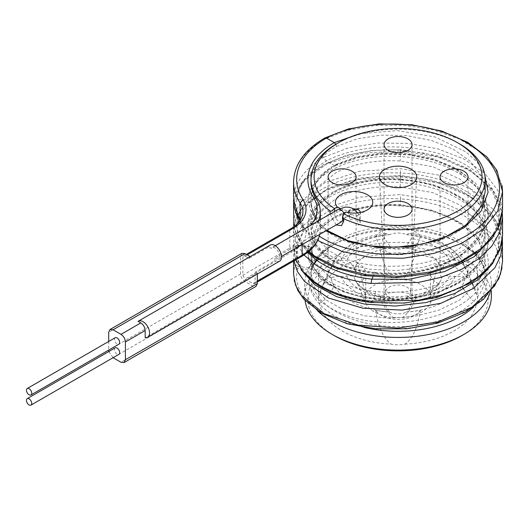<?xml version="1.0" encoding="UTF-8"?>
<svg xmlns="http://www.w3.org/2000/svg" width="529" height="529" viewBox="0 0 529 529"><rect width="100%" height="100%" fill="white"/><g stroke="black" fill="none" stroke-linecap="round" stroke-linejoin="round"><path stroke-width="0.4" stroke-dasharray="2.65 1.98" d="M461.83 335.617A90.181 52.067 0 0 0 461.83 261.981A90.181 52.067 0 0 0 334.295 261.987A90.181 52.067 0 0 0 334.295 335.617M404.943 344.174A78.887 45.547 0 0 0 476.649 302.773A23.633 13.642 180 0 0 477.674 298.799A23.633 13.642 180 0 0 476.649 294.832A78.887 45.547 180 0 0 474.295 287.082A78.887 45.547 180 0 0 404.943 253.431A23.633 13.642 180 0 0 391.189 253.431A78.887 45.547 0 0 0 321.837 287.082A78.887 45.547 0 0 0 319.476 294.832A23.633 13.642 180 0 0 318.458 298.799A23.633 13.642 180 0 0 319.476 302.773A78.887 45.547 180 0 0 391.189 344.174A23.633 13.642 180 0 0 404.943 344.174C412.699 338.573 417.844 327.259 420.37 310.232A67.567 39.007 180 0 1 406.656 312.103L406.702 312.017C409.254 308.189 411.026 304.611 412.012 301.292A13.992 8.08 180 0 0 412.058 300.651A13.992 8.08 180 0 0 411.324 298.065A53.178 30.702 0 0 0 449.564 275.986C445.504 275.239 442.958 275.702 441.92 277.381L441.9 277.427A44.383 25.623 180 0 1 440.948 280.006A44.383 25.623 180 0 1 438.66 283.769L430.89 301.312A33.168 19.15 180 0 1 430.11 303.501A33.168 19.15 180 0 1 421.514 312.11A33.168 19.15 180 0 1 402.814 317.519L393.311 317.519A33.168 19.15 180 0 1 366.015 303.501A33.168 19.15 180 0 1 365.241 301.312L365.724 298.184L365.241 295.83A33.168 19.15 180 0 1 374.611 285.032A33.168 19.15 180 0 1 393.311 279.623L402.814 279.623A33.168 19.15 180 0 1 430.89 295.83L430.408 298.184L430.89 301.312M491.355 296.26A93.289 53.859 0 0 0 433.767 246.501A93.289 53.859 0 0 0 332.1 258.178A93.289 53.859 0 0 0 304.77 296.26A93.289 53.859 0 0 0 305.061 300.498M490.039 292.57A93.289 53.859 0 0 0 491.355 283.564A93.289 53.859 0 0 0 464.032 245.482A93.289 53.859 0 0 0 332.1 245.482L335.207 243.684A88.892 51.32 180 0 1 460.924 243.684A88.892 51.32 180 0 1 473.594 307.038M317.499 310.721A93.289 53.859 180 0 1 304.77 283.564A93.289 53.859 180 0 1 332.093 245.482A93.289 53.859 180 0 1 332.1 245.482M336.127 224.944L330.056 214.086M335.822 144.311L336.497 146.454A87.073 50.268 0 0 0 310.992 182.002A87.073 50.268 0 0 0 316.441 199.506L316.441 217.28A62.197 35.906 180 0 1 320.296 228.541L319.933 225.969L315.621 219.165C307.911 207.07 309.875 205.49 308.824 203.076L307.977 199.909C308.989 174.63 352.843 153.165 400.274 156.65C448.678 158.773 490.938 186.724 488.201 216.791C488.446 251.632 428.338 279.907 374.724 272.918C354.668 270.623 338.348 265.148 325.758 256.499C304.988 240.543 302.39 223.734 317.962 206.065C333.164 190.182 366.498 180.323 400.274 182.551C435.162 184.39 468.396 199.135 481.377 219.416C498.245 243.618 483.149 273.784 447.455 288.622C418.492 301.437 378.189 303.091 349.114 293.542C318.055 282.407 304.678 266.715 308.982 246.454C310.933 246.937 311.951 247.896 312.037 249.324L312.037 267.099L311.012 274.154M502.55 209.491L498.054 190.764L484.941 173.545L464.35 159.216L438.052 148.9L408.302 143.385L377.68 143.042L348.809 147.789L324.178 157.12L325.295 159.937L326.38 160.928L334.295 165.498L335.366 165.769L336.497 164.228A87.073 50.268 0 0 0 310.992 199.777A87.073 50.268 0 0 0 316.441 217.28L315.621 219.165M485.133 191.802L478.481 212.612L459.635 230.499C424.556 254.423 357.564 253.973 328.251 232.066L315.436 219.198L310.992 204.663L317.618 187.048L336.497 172.355C354.251 163.54 375.484 159.751 400.195 160.981L432.861 166.747L460.382 179.318L478.712 197.066L485.133 217.637L478.5 238.48L459.635 256.4C435.612 270.815 407.575 276.594 375.53 273.724C356.169 271.536 340.405 266.285 328.251 257.967L315.436 245.099L310.992 230.565L317.618 212.942L336.497 198.256C354.251 189.442 375.484 185.653 400.195 186.882L432.861 192.649L460.382 205.219L478.712 222.967L485.133 243.512L485.133 235.385L478.5 256.254L459.635 274.167C435.612 288.589 407.575 294.369 375.53 291.499C356.169 289.31 340.405 284.06 328.251 275.735L315.436 262.873L310.992 248.339L317.618 230.717L336.497 216.024C354.251 207.216 375.484 203.42 400.195 204.657L432.861 210.423L460.382 222.993L478.712 240.741L485.133 261.286L485.133 276.383A87.073 50.268 180 0 1 459.635 311.931A87.073 50.268 180 0 1 364.745 322.829A87.073 50.268 180 0 1 310.992 276.383A87.073 50.268 180 0 1 336.497 240.84A87.073 50.268 180 0 1 431.386 229.943A87.073 50.268 180 0 1 485.133 276.383C485.205 264.546 477.138 253.642 460.924 243.684L464.032 245.482M336.497 164.228L357.015 156.657L381.078 152.901L406.596 153.39L431.386 158.191L453.3 166.985L470.46 179.133L481.383 193.68L485.133 209.491L478.481 230.386L459.635 248.273C424.556 272.197 357.564 271.747 328.251 249.84L315.436 236.972L310.992 222.438L317.618 204.816L336.497 190.129C354.251 181.315 375.484 177.526 400.195 178.756L432.861 184.522L460.382 197.092L478.712 214.84L485.133 235.385M485.133 261.313L478.5 282.155L459.635 300.069L439.11 310.073L415.053 316.256L389.529 318.193L364.745 315.82L342.825 309.452L325.666 299.738L314.742 287.611L310.992 274.234L312.037 267.099C311.674 268.706 310.649 269.466 308.962 269.38L297.926 268.296C295.976 267.813 294.957 266.854 294.871 265.432L294.944 247.136C294.937 246.13 295.976 245.482 298.058 245.192L309.095 246.276L311.019 248.504L311.019 266.279L309.181 267.621L308.962 269.38C304.711 289.634 318.127 305.312 349.2 316.421C378.295 325.943 418.578 324.27 447.514 311.449C483.175 296.597 498.239 266.437 481.364 242.249C468.377 221.975 435.149 207.242 400.274 205.397L400.546 198.937C437.946 200.756 473.799 215.68 489.556 236.78C509.672 261.915 498.12 294.236 462.974 312.394C434.494 327.901 392.22 332.966 358.014 325.738C316.263 317.671 290.143 292.14 297.926 268.296L298.144 266.537L296.306 264.837L296.306 247.063L298.144 245.721L309.181 246.805M485.133 243.538L478.5 264.381L459.635 282.294L439.11 292.299L415.053 298.482L389.529 300.419L364.745 298.052L342.825 291.677L325.666 281.964L314.742 269.843L310.992 256.459L312.037 249.324A1.243 0.721 180 0 0 312.057 249.212L312.057 266.986A1.243 0.721 180 0 1 312.037 267.099M336.497 146.454L357.015 138.882L381.078 135.126L406.596 135.616L431.386 140.416L453.3 149.211L470.46 161.358L481.383 175.906L485.133 191.716M459.635 143.914A87.073 50.268 0 0 0 336.497 143.914M337.78 209.623A6.222 3.591 -120 0 0 336.497 212.473L334.665 213.531L334.665 211.428M343.46 213.531L343.46 218.609L351.673 214.695L356.764 215.713L358.483 225.169A6.222 3.591 0 0 0 360.302 222.63A6.222 3.591 0 0 0 356.467 219.31A6.222 3.591 0 0 0 349.689 220.09L348.472 210.926L343.023 209.696L336.497 212.473L342.071 209.253L340.2 208.413M342.547 219.879A3.108 1.792 180 0 1 343.46 218.609L341.999 221.552L338.692 221.36C336.146 219.442 334.804 216.83 334.665 213.531A3.108 1.799 0 0 1 330.678 213.729M302.112 244.577L302.112 242.474C312.566 235.557 317.493 229.328 316.884 223.793C316.435 222.649 314.074 223.397 309.789 226.028L271.119 248.359L268.706 246.964L248.914 258.39L245.02 256.142L243.485 256.029L246.355 254.37M302.112 242.474L274.928 258.172A6.222 3.591 -120 0 0 278.036 258.483A6.222 3.591 -120 0 0 278.988 253.497A6.222 3.591 -120 0 0 274.928 248.015A6.222 3.591 -120 0 0 271.813 247.711A6.222 3.591 -120 0 0 271.119 248.359M348.472 210.926A6.222 3.591 180 0 1 353.65 208.889M357.697 212.883L358.807 214.946L360.302 222.63L360.302 212.473A6.222 3.591 180 0 1 358.483 215.012A6.222 3.591 180 0 1 356.764 215.713M342.071 209.253L343.023 209.696M346.039 212.036L351.673 214.695M410.497 292.385A12.438 7.181 0 0 1 406.861 297.238A12.438 7.181 180 0 1 393.483 298.839A12.438 7.181 180 0 1 385.628 292.385A12.438 7.181 180 0 1 389.271 287.082A12.438 7.181 0 0 1 403.005 285.567A12.438 7.181 0 0 1 410.497 292.385L416.713 177.261M420.37 310.232A23.633 13.642 180 0 1 398.066 319.371A23.633 13.642 180 0 1 375.755 310.232A67.567 39.007 180 0 0 389.47 312.103L388.167 309.849C386.005 306.562 384.649 303.712 384.114 301.292A13.992 8.08 180 0 1 384.067 300.651A13.992 8.08 180 0 1 384.808 298.065L387.704 296.663L391.11 298.713A44.383 25.623 180 0 1 380.12 296.848A23.633 13.642 180 0 1 416.006 296.848A44.383 25.623 180 0 1 405.022 298.713L408.421 296.663C426.341 293.469 437.192 287.895 440.981 279.94A44.41 25.643 0 0 0 441.92 277.381M416.006 296.848C412.594 306.344 408.196 313.234 402.814 317.519M438.66 283.769A23.633 13.642 180 0 1 430.408 273.407A23.633 13.642 180 0 1 438.66 263.052A44.383 25.623 180 0 1 441.9 269.393L444.142 264.434L449.564 260.678A13.992 8.08 180 0 1 455.158 260.275C460.164 261.28 463.457 263.971 465.044 268.355L465.084 268.448A13.992 8.08 0 0 1 468.033 273.407A13.992 8.08 0 0 1 465.084 278.373L463.933 277.527C461.923 276.66 459 276.277 455.158 276.383A13.992 8.08 180 0 1 449.564 275.986M438.66 263.052C434.653 276.832 432.061 287.756 430.89 295.83M416.006 249.972A23.633 13.642 180 0 1 380.12 249.972A44.383 25.623 180 0 1 391.11 248.101L384.808 238.599A13.992 8.08 180 0 1 384.067 236.013A13.992 8.08 180 0 1 384.114 235.372L386.005 233.342L389.47 234.717A13.992 8.08 0 0 1 406.656 234.717L407.958 233.785L410.12 233.349L412.012 235.372A13.992 8.08 180 0 1 412.058 236.013A13.992 8.08 180 0 1 411.324 238.599L405.022 248.101A44.383 25.623 180 0 1 416.006 249.972C412.594 264.09 408.196 273.969 402.814 279.623M380.12 249.972C383.538 264.097 387.936 273.976 393.311 279.623M328.092 176.924L328.092 273.407A13.992 8.08 0 0 1 331.042 268.448L332.192 266.107C334.202 262.734 337.132 260.79 340.974 260.275A13.992 8.08 180 0 1 346.568 260.678C350.621 262.06 353.167 264.936 354.205 269.301L354.232 269.393A44.383 25.623 180 0 1 357.472 263.052C361.479 276.826 364.064 287.75 365.241 295.83M357.472 263.052A23.633 13.642 180 0 1 365.724 273.407A23.633 13.642 180 0 1 357.472 283.769A44.383 25.623 180 0 1 355.177 280.006A44.383 25.623 180 0 1 354.232 277.427L351.983 275.86L346.568 275.986A13.992 8.08 180 0 1 340.974 276.383C335.968 276.244 332.668 276.892 331.081 278.333L331.042 278.373A13.992 8.08 0 0 1 328.092 273.407M357.472 283.769L365.241 301.312M380.12 296.848C383.532 306.337 387.929 313.228 393.311 317.519M407.958 296.756L411.324 298.065M391.11 298.713A13.992 8.08 180 0 1 405.022 298.713M354.232 269.393A13.992 8.08 180 0 1 356.083 273.407A13.992 8.08 180 0 1 354.232 277.427M405.022 248.101A13.992 8.08 180 0 1 391.11 248.101M441.9 277.427A13.992 8.08 180 0 1 440.042 273.407A13.992 8.08 180 0 1 441.9 269.393M319.476 302.773C322.187 303.216 327.127 297.721 334.282 286.288A67.567 39.007 180 0 1 331.042 278.373M375.755 310.232C378.202 327.074 383.346 338.388 391.189 344.174M476.649 294.832L468.436 274.386L461.843 260.533A67.567 39.007 180 0 1 463.358 263.369A67.567 39.007 180 0 1 465.084 268.448M406.656 234.717A67.567 39.007 180 0 1 420.37 236.589C417.923 245.251 412.785 250.865 404.943 253.431M465.084 278.373A67.567 39.007 180 0 1 461.843 286.288L462.637 287.584M463.642 289.184L471.518 299.619L476.649 302.773M391.189 253.431C383.426 250.958 378.281 245.344 375.755 236.589A67.567 39.007 180 0 1 389.47 234.717M331.042 268.448A67.567 39.007 180 0 1 332.774 263.369A67.567 39.007 180 0 1 334.282 260.533L327.689 274.386L319.476 294.832M334.282 286.288A23.633 13.642 180 0 1 318.458 273.407A23.633 13.642 180 0 1 334.282 260.533M389.47 312.103A13.992 8.08 0 0 0 406.656 312.103M461.843 260.533A23.633 13.642 180 0 1 477.674 273.407A23.633 13.642 180 0 1 461.843 286.288M375.755 236.589A23.633 13.642 180 0 1 398.066 227.45A23.633 13.642 180 0 1 420.37 236.589M257.332 281.025L255.137 282.294L255.137 272.137A9.33 5.389 -120 0 0 257.332 272.971L145.191 337.72M274.928 258.172L274.928 260.711L255.137 272.137M319.728 234.413L320.296 228.541M268.706 246.964A9.33 5.389 60 0 1 270.259 245.02M279.59 261.174A9.33 5.389 60 0 1 274.928 260.711M138.076 321.348L250.204 256.598A9.33 5.389 -120 0 0 248.914 258.39M241.932 253.338L240.622 256.142L240.622 273.916C240.893 277.143 242.361 279.682 245.02 281.534L252.935 286.103L256.023 286.368M257.332 274.022L257.332 272.971M255.137 282.294L254.469 283.683L252.935 283.564L245.02 278.995L242.824 275.186L242.824 257.411L243.485 256.029M108.855 351.527L113.08 357.703L245.02 281.534M108.69 341.463L108.69 350.079M115.177 337.714A3.729 2.156 -120 0 0 114.403 339.426A3.729 2.156 -120 0 0 116.036 343.176A3.729 2.156 -120 0 0 118.913 344.181M115.177 347.87A3.729 2.156 -120 0 0 114.403 349.576A3.729 2.156 -120 0 0 116.036 353.332A3.729 2.156 -120 0 0 118.913 354.337M328.251 249.84L325.758 253.451L345.173 263.257L369.427 269.201L396.3 270.636L423.332 267.31L448.056 259.415L468.211 247.552L481.945 232.694L488.009 216.097L485.847 199.149L475.657 183.292L458.372 169.862L435.572 159.97L409.34 154.408L382.077 153.575L356.275 157.43L334.295 165.498A90.181 52.067 0 0 0 307.977 199.909L296.769 199.605C294.389 205.682 295.777 213.253 300.935 222.319L305.947 230.756L310.087 234.856A104.484 60.326 180 0 0 314.286 238.367A104.484 60.326 0 0 0 315.873 239.564L317.274 240.087L318.365 239.115M325.289 137.818L324.178 139.345L347.718 130.306L375.259 125.466L404.606 125.294L433.43 129.903L459.45 139.015L480.596 152.002L495.197 167.924L502.081 185.613M400.195 178.756L400.274 179.503C366.498 177.275 333.164 187.134 317.962 203.024C302.39 220.686 304.988 237.501 325.758 253.451L316.778 257.312C343.202 276.7 395.547 283.18 437.02 270.914C471.795 261.286 496.85 239.69 499.178 216.559C503.211 188.721 473.019 160.862 429.812 151.281C394.317 142.77 352.618 146.976 326.38 160.928C308.189 171.7 298.323 184.595 296.769 199.605C297.959 170.94 347.216 146.533 400.546 150.19L400.195 160.981M320.025 233.064L325.758 230.598L319.933 225.969M335.366 165.769L358.206 157.589L382.831 154.065L408.818 154.918L433.952 160.135L455.813 169.412L477.687 188.026L484.108 201.489L485.133 209.577M293.668 202.362L296.458 191.571L303.071 181.315L326.638 164.01L360.857 153.265L400.625 150.93L438.316 157.1L470.532 170.841L492.889 190.493L502.345 213.597L499.323 201.364L492.757 189.726L470.274 169.71L438.118 155.857L400.592 149.661L400.546 150.19L424.278 153.139L446.542 159.249L466.095 168.235L481.84 179.648L492.902 192.906L498.662 207.322L498.794 222.14L493.293 236.589M310.087 234.856L298.799 222.187M308.751 251.493L298.581 239.597L293.879 226.69M293.575 222.438L295.645 211.309L301.775 200.656L325.09 182.551L359.859 171.224L400.625 168.705L439.817 175.311L472.847 190.07L494.84 211.051L500.606 223L502.55 235.385M293.906 260.909L293.575 256.36L294.871 247.658C295.228 246.058 296.253 245.297 297.946 245.377L296.934 257.722L301.14 269.856M295.784 259.825L293.575 248.412L295.645 237.21L301.775 226.551L325.09 208.446L359.859 197.119L400.625 194.606L439.817 201.205L472.847 215.971L494.84 236.946L500.606 248.901L502.55 261.286M293.575 274.134L294.871 265.432A1.243 0.721 0 0 1 296.306 264.837M304.016 254.985L296.233 243.155L293.575 230.637L295.645 219.436L301.775 208.783L325.09 190.678L359.859 179.344L400.625 176.831L438.31 182.994L470.526 196.735L492.883 216.381L502.345 239.478M364.078 327.398A88.892 51.32 180 0 1 335.207 243.684L332.093 245.482M325.758 230.598L326.664 230.406M327.63 230.71L328.251 232.066M360.163 133.665L397.53 130.61L434.99 136.938L465.798 151.83L476.887 161.795L484.392 172.91M350.866 214.331L345.292 217.551A6.222 3.591 -120 0 0 344.002 213.213M405.062 298.667A44.41 25.643 0 0 0 440.981 279.94L440.948 280.006M441.92 269.301A44.41 25.643 0 0 0 405.062 248.022M391.063 248.022A44.41 25.643 0 0 0 354.205 269.301M354.205 277.381A44.41 25.643 0 0 0 355.151 279.94A44.41 25.643 0 0 0 391.063 298.667M346.568 275.986A53.178 30.702 0 0 0 384.808 298.065M340.974 276.383A58.772 33.929 0 0 0 384.114 301.292M455.158 260.275A58.772 33.929 0 0 0 412.012 235.372M449.564 260.678A53.178 30.702 0 0 0 411.324 238.599M455.158 276.383A58.772 33.929 180 0 1 412.012 301.292M384.808 238.599A53.178 30.702 0 0 0 346.568 260.678M340.974 260.275A58.772 33.929 180 0 1 384.114 235.372M331.081 278.333A67.54 38.994 0 0 0 389.423 312.017M331.081 268.355A67.54 38.994 180 0 1 332.801 263.31A67.54 38.994 180 0 1 389.423 234.671M465.044 278.333A67.54 38.994 180 0 1 406.702 312.017M465.044 268.355A67.54 38.994 0 0 0 463.325 263.31A67.54 38.994 0 0 0 406.702 234.671M316.17 198.554L316.441 199.506A62.197 35.906 180 0 1 320.329 212.01M318.445 220.791A62.197 35.906 180 0 1 316.884 223.793M310.298 225.493A59.083 34.114 180 0 1 309.789 226.028M247.222 254.872L245.02 256.142M252.935 286.103L121.002 362.272M240.622 273.916L108.69 350.086M240.622 256.142L108.69 332.311M315.873 239.564A59.083 34.114 180 0 1 299.917 256.439L301.451 256.558M299.917 256.439L252.935 283.564M324.178 157.12A104.484 60.326 0 0 0 293.575 199.777M300.009 220.613A104.484 60.326 0 0 0 300.115 220.778L300.935 222.319M300.115 220.461L300.115 220.778A44.78 25.855 180 0 1 302.919 229.778A44.78 25.855 180 0 1 289.799 248.061L292.001 251.87L245.02 278.995M324.178 139.345A104.484 60.326 0 0 0 293.575 182.002M305.947 230.756A47.888 27.647 180 0 1 292.001 251.87M485.133 235.412C486.594 208.386 446.595 182.121 400.235 180.032L400.274 179.503C448.678 181.626 490.938 209.57 488.201 239.644C488.446 274.485 428.338 302.76 374.724 295.771C354.668 293.469 338.348 288.001 325.758 279.352C304.988 263.396 302.39 246.587 317.962 228.918C333.164 213.028 366.498 203.176 400.274 205.397L400.195 204.657M375.53 291.499L374.724 295.771L371.827 302.013C349.285 299.315 330.936 293.046 316.778 283.213C295.566 267.085 291.228 249.662 303.758 230.942C318.471 210.192 359.046 196.345 400.546 198.937L400.625 194.606M328.251 275.735L325.758 279.352L316.778 283.213L314.986 283.154M485.106 261.313C483.618 239.571 469.289 227.986 448.949 217.664C434.355 210.998 418.115 207.084 400.235 205.926L400.274 205.397M311.019 266.279A1.243 0.721 180 0 1 312.057 266.98L311.965 267.621M311.019 248.504A1.243 0.721 180 0 1 312.057 249.205M307.554 252.459L298.905 239.326L296.809 225.394L301.404 211.64L312.388 199.056L329.038 188.542L350.251 180.865L374.625 176.593L400.546 176.084L400.195 186.882M318.524 259.613L325.758 256.499L327.59 256.585L328.251 257.967M372.932 276.773L375.173 272.428C400.288 274.882 423.802 271.635 445.722 262.675C456.223 258.165 464.832 252.657 471.551 246.157C476.953 240.86 480.762 235.246 482.977 229.322L485.133 217.637M374.724 272.918C375.2 272.065 375.471 272.336 375.53 273.724M400.625 150.93L400.546 150.19M400.274 179.503L400.546 173.043C359.046 170.45 318.471 184.297 303.758 205.047C291.228 223.767 295.566 241.191 316.778 257.312L314.986 257.253M371.384 302.509L371.827 302.013C427.994 309.452 491.805 282.836 498.404 246.864C508.534 211.19 459.205 175.165 400.546 173.043L400.625 168.705M309.181 267.621L298.144 266.537M296.306 247.063A1.243 0.721 -0 0 0 294.871 247.658M298.144 245.721L298.058 245.192L309.095 246.276C310.992 246.838 311.978 247.817 312.057 249.212M400.625 176.831L400.546 176.084L424.337 179.047L446.648 185.19L466.228 194.216L481.979 205.675L493.008 218.986L498.708 233.448L498.741 248.299L493.121 262.774M502.332 239.63L496.738 221.816L480.259 202.719L459.966 189.984L431.816 180.118L400.592 175.562L400.546 176.084M299.837 220.857L302.919 229.778L302.919 212.01A44.78 25.855 180 0 1 289.799 230.287L289.799 248.061L242.824 275.186M290.467 228.905L289.799 230.287L242.824 257.411M491.355 283.564L491.355 290.976M304.77 283.564L304.77 296.26M310.992 274.234L310.992 276.383C310.92 264.546 318.987 253.642 335.207 243.684M335.816 165.623C326.267 171.204 319.417 177.565 315.258 184.714C312.421 189.62 310.999 194.639 310.992 199.777L310.992 204.663M310.992 222.438L310.992 230.565M310.992 248.339L310.992 256.459M485.133 209.491L485.133 217.611M275.292 245.701L271.813 247.711M358.483 215.012L367.278 209.934M281.514 256.472L278.036 258.483M385.628 292.385L379.412 177.261M430.11 303.501L432.226 298.918M366.015 303.501L363.899 298.918M355.177 280.006L355.151 279.94C354.642 280.317 356.711 282.698 361.353 287.082C367.668 291.869 376.45 295.063 387.704 296.663M384.067 209.239L384.067 300.651M356.083 176.924L356.083 273.407M386.005 233.349C359.892 236.443 342.157 246.435 332.801 263.31L332.774 263.369M384.067 144.609L384.067 236.013M412.058 144.609L412.058 236.013M440.042 176.924L440.042 273.407M468.033 176.924L468.033 273.407M410.12 233.349C436.233 236.443 453.968 246.435 463.325 263.31L463.358 263.369M468.436 274.386L474.295 287.082M327.689 274.386L321.837 287.082M318.458 273.407L318.458 298.799M365.724 273.407L365.724 298.184M412.058 209.239L412.058 300.651M477.674 273.407L477.674 298.799M430.408 273.407L430.408 298.184M320.329 219.7L320.329 229.705M254.469 283.683L257.332 282.023M400.235 180.032C352.089 176.329 309.108 199.36 310.999 222.504M400.235 205.926C352.089 202.23 309.108 225.261 310.999 248.399M485.106 243.538C485.695 264.236 463.146 285.224 429.978 293.998C399.97 302.667 360.593 300.307 335.637 287.26C319.291 278.419 311.078 268.124 311.012 256.38M375.173 272.428C355.554 270.134 339.691 264.857 327.59 256.585C319.139 250.567 313.902 244.001 311.885 236.886L310.999 230.624M326.955 230.241L317.109 220.97L311.872 210.945L310.999 204.73M400.592 149.661L372.019 150.434L346.264 155.427L323.384 164.658L307.012 176.415L300.849 183.53L293.668 202.336M502.543 209.59L502.497 211.474M293.582 222.517L293.635 224.322M293.859 226.703L297.397 237.878L304.717 248.306L308.288 251.877M293.575 261.101L293.575 256.459M502.543 235.418L502.451 238.189M293.582 248.418L295.691 259.878M502.51 261.319L501.961 268.11M294.223 280.463L293.602 274.134M293.575 230.565L293.575 248.339M400.592 175.562L361.803 177.777L328.145 188.139L304.274 205.159L297.212 215.515L293.846 226.571M293.826 226.729L293.582 230.644M293.602 256.36L294.944 247.129"/><path stroke-width="0.79" d="M461.83 335.617L464.032 334.348L461.83 335.617A90.181 52.067 0 0 1 334.295 335.617L332.093 334.348A93.289 53.859 0 0 0 464.032 334.348L464.032 334.348A93.289 53.859 0 0 0 491.355 296.26L491.355 290.976M317.499 310.721A93.289 53.859 180 0 0 464.032 321.652A93.289 53.859 0 0 0 490.039 292.57M305.061 300.498A93.289 53.859 0 0 0 332.093 334.348M343.261 213.65L342.547 216.414L343.718 218.742A87.073 50.268 0 0 0 459.635 215.012A87.073 50.268 0 0 0 485.133 179.463A87.073 50.268 0 0 0 459.635 143.914L457.433 142.645A83.959 48.476 0 0 0 338.692 142.645A83.959 48.476 0 0 0 334.447 208.565A3.108 1.799 0 0 0 334.665 208.452L337.244 206.958A18.66 10.772 180 0 1 344.194 193.178A18.66 10.772 180 0 1 368.693 195.604A18.66 10.772 180 0 1 367.278 209.934A18.66 10.772 180 0 1 346.039 212.036L343.46 213.531A3.108 1.799 0 0 0 343.261 213.65A83.959 48.476 0 0 0 459.595 209.907A83.959 48.476 0 0 0 457.433 142.645M343.718 218.742L343.718 221.281L341.436 225.665L336.127 224.944M330.056 214.086L330.036 210.84C331.326 211.527 332.794 210.773 334.447 208.565M338.692 142.645L336.497 143.914A87.073 50.268 0 0 0 310.992 179.463A87.073 50.268 0 0 0 330.036 210.84M335.822 144.311L334.295 142.645L326.38 138.076A101.376 58.527 0 0 0 303.031 199.843A47.888 27.647 180 0 1 292.001 229.017L247.222 254.872M485.133 179.463L485.133 191.802L482.336 204.988L465.923 225.136L445.61 236.8L421.977 244.153L396.181 247.241L370.756 245.985L347.745 240.583L327.63 230.71M340.2 208.413L337.244 206.958M353.65 208.889A6.222 3.591 180 0 1 360.302 212.473L360.302 212.473M388.167 214.953A13.992 8.08 180 0 1 384.067 209.239A13.992 8.08 180 0 1 392.71 201.774A13.992 8.08 180 0 1 407.958 203.526A13.992 8.08 180 0 1 412.058 209.239A13.992 8.08 180 0 1 403.422 216.705A13.992 8.08 180 0 1 388.167 214.953M332.192 171.211A13.992 8.08 180 0 1 347.447 169.459A13.992 8.08 180 0 1 356.083 176.924A13.992 8.08 180 0 1 351.983 182.637A13.992 8.08 180 0 1 336.735 184.39A13.992 8.08 180 0 1 328.092 176.924A13.992 8.08 180 0 1 332.192 171.211M407.958 138.896A13.992 8.08 180 0 1 412.058 144.609A13.992 8.08 180 0 1 403.422 152.074A13.992 8.08 180 0 1 388.167 150.322A13.992 8.08 180 0 1 384.067 144.609A13.992 8.08 180 0 1 392.71 137.143A13.992 8.08 180 0 1 407.958 138.896M463.933 182.637A13.992 8.08 180 0 1 448.685 184.39A13.992 8.08 180 0 1 440.042 176.924A13.992 8.08 180 0 1 444.142 171.211A13.992 8.08 180 0 1 459.397 169.459A13.992 8.08 180 0 1 468.033 176.924A13.992 8.08 180 0 1 463.933 182.637M411.258 184.542A18.66 10.772 180 0 1 391.196 186.942A18.66 10.772 180 0 1 379.412 177.261A18.66 10.772 180 0 1 384.867 169.306A18.66 10.772 180 0 1 405.472 167.038A18.66 10.772 180 0 1 416.713 177.261A18.66 10.772 180 0 1 411.258 184.542M462.637 287.584L463.642 289.184M257.332 282.023L301.451 256.558C309.67 251.804 315.31 245.992 318.365 239.115L319.728 234.413M138.327 321.189L270.259 245.02A9.33 5.389 60 0 1 279.59 250.402A9.33 5.389 60 0 1 279.59 261.174L147.657 337.343A9.33 5.389 -120 0 0 147.657 326.572A9.33 5.389 -120 0 0 138.327 321.189A9.33 5.389 -120 0 0 138.076 321.348L140.793 322.921L121.002 334.348L113.087 329.772L109.999 329.507L108.69 332.311L108.69 341.463M140.793 322.921C143.452 324.766 144.92 327.306 145.191 330.539L145.191 337.72A9.33 5.389 -120 0 0 147.657 337.343M250.204 256.598L245.02 253.603L241.932 253.338L109.999 329.507M113.08 357.703L121.002 362.272L124.09 362.544L256.023 286.368L257.332 283.564L257.332 274.022M124.09 362.544L125.399 359.733L125.399 341.965C125.128 338.732 123.66 336.193 121.002 334.348M108.69 350.079L108.855 351.527M30.953 394.958L118.913 344.181A3.729 2.156 -120 0 0 119.686 342.468A3.729 2.156 -120 0 0 118.053 338.712A3.729 2.156 -120 0 0 115.177 337.714L27.224 388.498A3.729 2.156 -120 0 0 26.45 390.204A3.729 2.156 -120 0 0 28.077 393.96A3.729 2.156 -120 0 0 30.953 394.958A3.729 2.156 -120 0 0 31.727 393.252A3.729 2.156 -120 0 0 30.1 389.496A3.729 2.156 -120 0 0 27.224 388.498M30.953 405.115L118.913 354.337A3.729 2.156 -120 0 0 119.686 352.625A3.729 2.156 -120 0 0 118.053 348.869A3.729 2.156 -120 0 0 115.177 347.87L27.224 398.654A3.729 2.156 -120 0 0 26.45 400.36A3.729 2.156 -120 0 0 28.077 404.116A3.729 2.156 -120 0 0 30.953 405.115A3.729 2.156 -120 0 0 31.727 403.409A3.729 2.156 -120 0 0 30.1 399.653A3.729 2.156 -120 0 0 27.224 398.654M502.081 185.613L502.55 191.716L502.55 209.59L497.439 229.414L482.712 247.433L459.78 262.034L430.877 271.919L398.8 276.257L366.65 274.756L337.535 267.681L314.286 255.844L308.751 251.493M502.55 191.716L497.71 211.117L483.718 228.779L461.85 243.261L434.13 253.351L403.091 258.245L371.589 257.603L342.521 251.592L318.557 240.893M319.212 236.113C346.832 254.72 399.058 260.109 439.665 247.281C475.789 235.438 495.666 217.174 499.297 192.49C502.411 164.836 471.914 137.52 428.953 128.23C393.649 119.977 352.413 124.242 326.38 138.076L324.846 137.963C306.893 148.437 294.177 162.681 293.575 182.002A104.484 60.326 0 0 0 300.115 203.004L300.115 220.461M502.543 217.644L502.345 213.597L502.55 217.644L499.812 232.284L491.758 246.203L478.811 258.727L461.652 269.261L441.166 277.289L418.439 282.446L371.021 283.438C347.784 280.628 328.879 274.141 314.286 263.971L304.016 254.985M298.799 222.187L293.575 204.703L293.668 202.362M293.879 226.69L293.575 204.663M502.55 217.611L502.55 235.418L499.812 250.058L491.758 263.978L478.811 276.502L461.652 287.029L441.166 295.063L418.439 300.221L371.021 301.213C347.784 298.402 328.879 291.915 314.286 281.745L302.8 271.37L295.784 259.825M502.55 261.319L500.533 273.896L494.575 286.017L471.921 307.197L438.019 321.883L398.039 328.086L358.06 325.11L324.171 313.651L301.53 295.698L295.585 285.191L293.575 274.134M502.345 239.478L502.55 261.286M502.55 243.545L500.632 255.805L494.972 267.648L473.369 288.49L440.869 303.276L402.179 310.1L362.887 308.202L328.694 298.091L304.532 281.448L297.384 271.476L293.906 260.909M473.594 307.038A88.892 51.32 180 0 1 460.918 316.263A88.892 51.32 180 0 1 364.078 327.398M326.664 230.406L327.59 230.684L326.955 230.241M316.17 198.554L313.525 197.595A90.181 52.067 0 0 1 334.295 142.645L360.163 133.665M484.392 172.91L488.115 192.206L481.086 211.164L464.145 227.695L439.308 239.994L409.552 246.765L378.427 247.374L349.643 241.912L326.638 231.206M330.036 213.379A3.108 1.799 0 0 0 330.678 213.729M334.665 211.428L334.665 208.452M344.002 213.213A6.222 3.591 -120 0 0 340.894 209.934A6.222 3.591 -120 0 0 337.78 209.623L275.292 245.701M343.718 221.281A3.108 1.792 180 0 1 342.547 219.879L341.985 221.558L281.514 256.472M318.736 237.865A62.197 35.906 180 0 1 302.112 255.17L302.112 244.577M301.451 256.558L302.112 255.17L257.332 281.025M320.329 219.7L320.329 212.01A62.197 35.906 180 0 1 318.445 220.791M313.525 197.595A59.083 34.114 180 0 1 310.298 225.493M245.02 253.603L113.087 329.772M257.332 283.564L125.399 359.733M145.191 330.539L125.399 341.965M293.575 182.002L293.575 199.777A104.484 60.326 0 0 0 300.009 220.613M493.293 236.589L474.235 256.671L444.829 271.503L409.076 279.286L371.827 279.16L372.932 276.773M371.021 283.438L371.827 279.16C349.285 276.462 330.936 270.2 316.778 260.361L307.554 252.459M314.986 257.253L314.286 255.844M493.121 262.774L477.773 279.881L454.768 293.516L426.321 302.495L395.156 306.073L364.276 304.03L336.636 296.69L314.894 284.88L301.14 269.856M314.286 263.971L316.778 260.361L318.524 259.613M371.384 302.509L404.566 303.077L437.099 297.424L472.047 282.162L486.356 270.722L492.81 263.204L501.452 244.914L502.451 238.189M371.827 302.013C371.345 302.866 371.08 302.601 371.021 301.213M314.986 283.154L314.286 281.745M303.031 199.843L300.115 203.004A44.78 25.855 180 0 1 302.919 212.01L302.687 214.476L300.895 219.218C298.878 222.769 295.4 226.002 290.467 228.905L292.001 229.017M310.992 179.463L310.992 182.002C310.999 187.65 312.712 193.158 316.144 198.514C318.914 202.838 320.31 207.335 320.329 212.01M337.78 209.623L345.311 207.07L349.537 207.269L353.299 208.684L357.697 212.883M342.547 216.414L342.547 219.879M502.543 191.796L496.929 170.437L486.865 156.901L467.815 142.374L441.755 131.053L411.78 124.745L379.293 123.885L348.637 128.884L324.885 137.943M293.668 202.336L293.582 204.703M299.837 220.857L293.575 199.777M502.497 211.474L499.495 225.255L492.036 238.295L479.552 250.898L456.957 264.381L428.146 273.751L396.512 277.593L364.256 275.642L335.333 267.958L314.94 257.22L308.288 251.877M293.635 224.322L293.859 226.703M293.575 274.234L293.575 261.101M295.691 259.878L304.717 274.201L314.94 283.121C329.64 293.278 348.446 299.745 371.371 302.509M501.961 268.11L498.761 278.882L483.499 299.302L465.375 312.037L437.992 323.054L406.913 328.78L376.145 328.859L347.275 323.761L321.288 313.049L303.937 299.262L297.754 290.361L294.223 280.463M502.51 243.545L502.332 239.63M246.355 254.37L290.467 228.905"/></g></svg>
